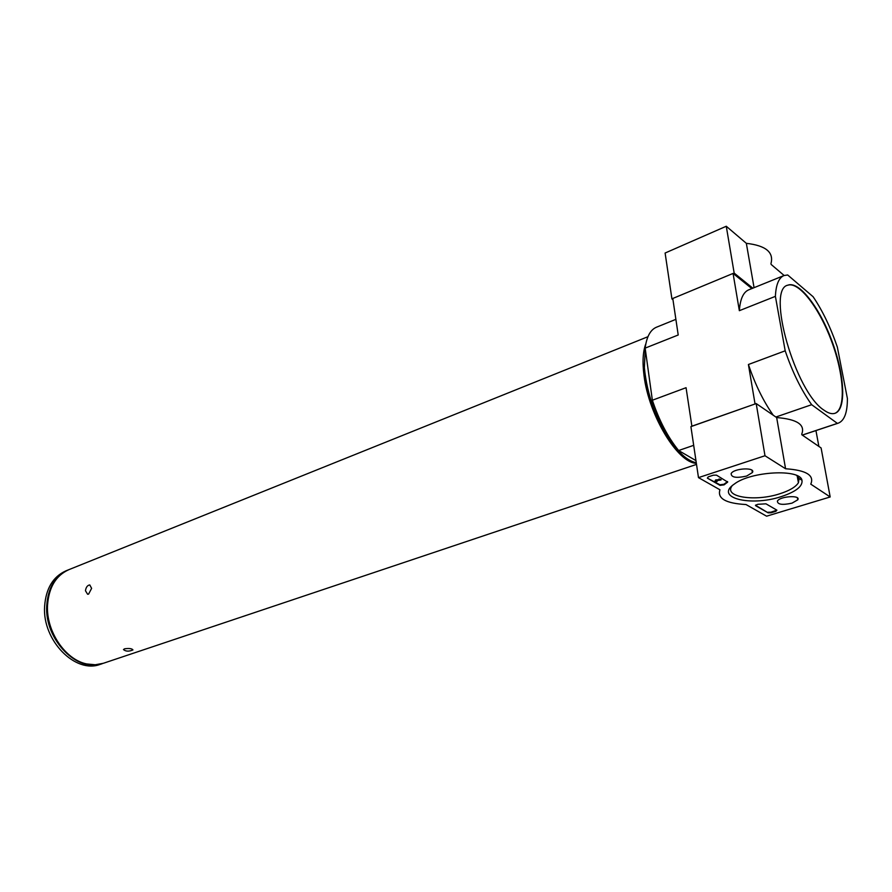 <?xml version="1.0" encoding="UTF-8"?>
<svg xmlns="http://www.w3.org/2000/svg" width="892" height="892" viewBox="0 0 892 892"><rect width="100%" height="100%" fill="white"/><g stroke="black" fill="none" stroke-linecap="round" stroke-linejoin="round"><path stroke-width="1.34" d="M124.59 648.796L123.486 649.566C125.783 651.528 128.939 651.639 132.953 649.922C132.016 648.551 129.228 648.183 124.59 648.796M88.587 594.117L91.62 588.363L89.78 584.94C87.461 585.252 86.022 587.181 85.454 590.727L87.606 594.239L88.587 594.117M645.853 343.721C642.876 351.526 642.273 362.219 644.046 375.777C648.796 415.449 677.82 463.138 696.351 463.282M647.96 336.697L68.896 569.654C55.928 575.474 48.804 587.36 47.521 605.333C46.027 631.28 65.283 659.745 86.691 663.949L95.254 664.763L103.372 663.28L696.518 464.397M675.88 319.347L656.456 327.219C650.413 329.761 646.644 336.73 645.15 348.125L652.364 400.229C659.132 420.489 667.885 437.258 678.622 450.516L693.686 445.331M652.364 400.229L686.059 387.697L691.902 426.287M773.252 415.237C763.418 401.333 755.134 384.43 748.41 364.505L785.194 350.812C792.52 372.298 801.339 390.25 811.664 404.7L837.376 423.388L838.302 423.142C844.401 420.712 847.433 412.494 847.4 398.49L837.343 347.1C830.708 327.654 822.636 310.862 813.125 296.746L787.669 274.97L783.957 275.561C778.816 277.746 775.962 284.682 775.393 296.356L785.194 350.812M775.873 417.021L811.664 404.7M802.254 435.073L837.376 423.388M645.15 348.125L678.21 334.991L672.78 298.474L733.068 273.431L739.345 310.684C740.182 299.088 743.304 292.141 748.711 289.844L783.957 275.561M739.345 310.684L775.393 296.356M755.134 403.942L691.791 426.22M755.033 403.864L748.41 364.505M678.622 450.516L695.961 460.618M818.878 446.435L815.946 430.58M751.844 288.573L733.068 273.431M823.963 410.153C828.267 413.264 831.957 414.312 835.035 413.297C846.519 409.473 844.702 375.398 832.169 341.625C819.815 307.796 799.098 280.657 787.859 285.172C765.938 289.075 795.229 392.067 823.963 410.153M834.834 413.364C846.107 409.194 844.211 375.287 831.768 341.748C819.48 308.153 798.931 281.114 787.647 285.262M695.258 460.205L690.007 457.15M649.711 381.107L647.804 367.292M696.273 462.736C688.814 461.253 680.819 454.853 672.278 443.525C656.445 420.656 647.146 395.39 644.37 367.727L645.284 349.073M688.814 459.737C683.35 456.481 677.786 451.051 672.122 443.447C656.334 420.656 647.057 395.468 644.303 367.894L645.273 348.984M68.127 569.966L66.008 570.813C53.029 576.633 45.893 588.508 44.6 606.448C42.214 640.556 75.675 674.274 100.428 664.272L102.58 663.548C77.849 673.549 44.366 639.776 46.741 605.635C48.023 587.672 55.159 575.775 68.127 569.966L68.506 569.81M770.956 263.608C774.022 252.313 765.815 245.556 746.348 243.338L726.266 226.256L665.109 253.027L671.932 298.943L672.958 299.69M784.135 275.494L771.101 264.411M752.826 288.172L734.172 273.097L733.168 273.521M672.791 298.586L671.932 298.943M734.172 273.097L726.266 226.256M754.063 287.681L746.348 243.338M698.481 477.621L764.99 455.745L785.573 468.757C806.223 470.184 814.619 475.302 810.761 484.144L830.184 496.967L766.585 516.189L746.013 504.538C725.865 503.434 717.179 498.517 719.956 489.786L698.481 477.621L690.91 426.632L756.193 403.563L764.99 455.745M756.193 403.563L776.664 417.567L785.573 468.757M776.664 417.567C797.058 419.184 805.409 424.703 801.741 434.136M801.852 434.794L821.097 447.951L830.184 496.967M708.281 476.852L713.366 475.18L716.477 475.135L727.694 482.081L724.081 484.858L720.045 485.382L707.345 478.134L708.281 476.852M768.123 512.833L755.457 505.218L757.932 504.292L765.972 503.824L776.91 510.168L775.895 511.306L771.011 512.788L768.123 512.833L755.636 505.697M781.124 496.654C750.35 506.868 713.968 497.647 734.317 484.055C750.562 471.322 800.024 468.556 801.975 480.275C802.867 486.307 795.909 491.771 781.124 496.654M746.649 476.049C736.368 478.335 731.206 477.51 731.15 473.574C733.86 468.122 756.048 467.051 752.391 472.559L746.649 476.049M791.996 503.155C782.34 505.229 777.478 504.549 777.4 501.103C779.853 496.175 801.139 494.837 797.771 499.821L791.996 503.155M796.712 475.525L799.065 478.491L798.418 482.784C795.653 487.032 789.409 490.712 779.686 493.811C755.569 501.75 724.494 497.268 731.618 486.519L731.986 485.939M776.887 510.157L770.911 512.198L768.023 512.242M727.538 481.557L727.348 482.416M707.345 478.134L719.956 484.769L723.992 484.245L727.248 481.803M715.707 480.554L715.618 479.941L715.105 480.755L719.666 479.729M716.956 480.71L716.544 481.58L715.105 480.755M721.048 479.628L719.019 478.982L721.093 479.907L716.098 480.777L717.157 481.39M720.402 479.796L719.108 479.606M720.424 479.941L719.744 480.219M715.618 479.941L719.186 479.651M775.795 510.715L775.895 511.306M770.911 512.198L771.011 512.788M723.992 484.245L724.081 484.858M719.956 484.769L720.045 485.382M802.321 435.106L838.302 423.142M797.381 497.859L797.771 499.821M751.967 470.274L752.391 472.559M799.065 478.491L801.975 480.275M798.418 482.784L797.192 475.904"/></g></svg>
